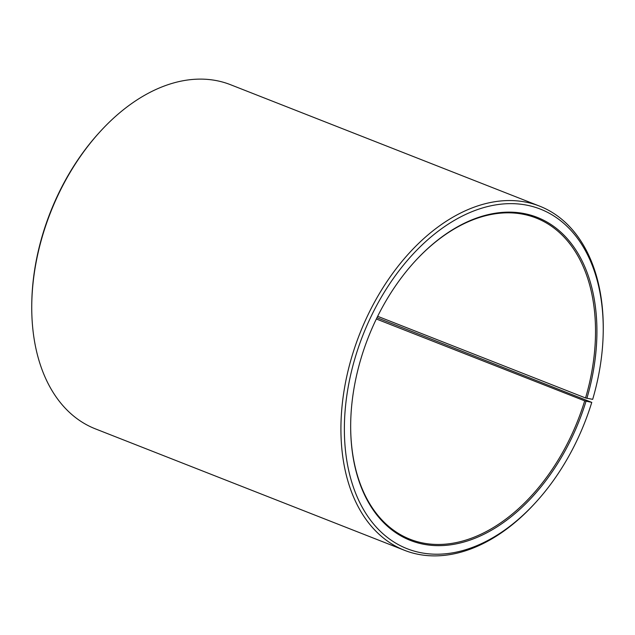 <?xml version="1.0" encoding="UTF-8"?>
<svg xmlns="http://www.w3.org/2000/svg" width="635" height="635" viewBox="0 0 635 635"><rect width="100%" height="100%" fill="white"/><g stroke="black" fill="none" stroke-linecap="round" stroke-linejoin="round"><path stroke-width="0.95" d="M376.976 317.69L591.764 402.384L584.692 400.844L376.341 318.992M584.692 400.844A172.545 112.744 -68.6 0 1 410.019 539.234A172.545 112.744 -68.6 0 1 350.671 424.402M414.568 261.771A172.545 112.744 -68.6 0 1 536.202 218.043A172.545 112.744 -68.6 0 1 585.557 397.97L377.666 316.301M591.764 402.384A182.404 119.189 -68.6 0 1 535.884 502.245L534.987 503.23A184.872 120.801 -68.6 0 1 404.463 550.291L95.329 428.839A184.872 120.801 -68.6 0 1 31.75 305.522L31.766 304.189A182.404 119.189 -68.6 0 1 99.116 132.755L100.012 131.77A184.872 120.801 -68.6 0 1 230.537 84.709L539.671 206.161A184.872 120.801 -68.6 0 1 603.25 329.478L603.234 330.811A182.404 119.189 -68.6 0 1 592.677 399.351L585.557 397.97M31.75 305.522A184.872 120.801 -68.6 0 1 100.012 131.77M404.463 550.291A184.872 120.801 -68.6 0 1 359.632 334.058A184.872 120.801 -68.6 0 1 539.671 206.161M535.884 502.245A182.404 119.189 -68.6 0 1 351.322 480.679A182.404 119.189 -68.6 0 1 453.35 220.98A182.404 119.189 -68.6 0 1 603.234 330.811M586.026 401.249A173.53 113.387 -68.6 0 1 447.143 545.227A173.53 113.387 -68.6 0 1 350.671 424.664A173.53 113.387 -68.6 0 1 414.75 261.572A173.53 113.387 -68.6 0 1 556.728 228.663A173.53 113.387 -68.6 0 1 586.891 398.359"/></g></svg>
